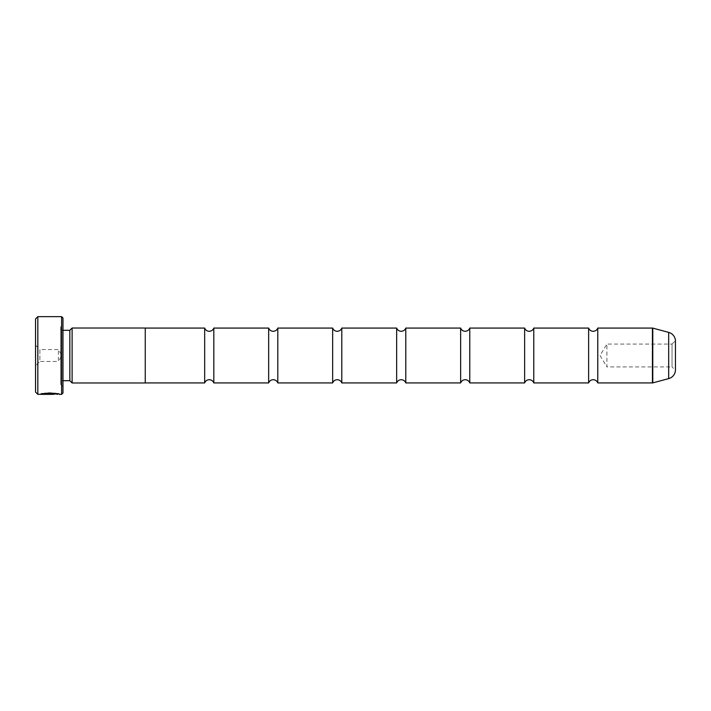 <?xml version="1.0" encoding="UTF-8"?>
<svg xmlns="http://www.w3.org/2000/svg" width="711" height="711" viewBox="0 0 711 711"><rect width="100%" height="100%" fill="white"/><g stroke="black" fill="none" stroke-linecap="round" stroke-linejoin="round"><path stroke-width="0.53" stroke-dasharray="3.56 2.67" d="M204.67 328.073L204.67 382.927M268.66 328.073L268.66 382.927M332.65 328.073L332.65 382.927M396.649 328.073L396.649 382.927M460.639 328.073L460.639 382.927M524.629 328.073L524.629 382.927M588.619 328.073L588.619 382.927M672.037 344.071L675.45 340.658L675.45 370.342L672.037 366.929L672.037 344.071L672.037 366.929L606.901 366.929L606.901 344.071L672.037 344.071M600.04 355.5L606.901 366.929L606.901 344.071L600.04 355.5M42.856 393.885L53.769 393.716L50.961 393.334L51.894 394.17L42.767 393.441L40.705 393.885C41.247 392.454 59.973 392.819 59.386 393.894L57.52 393.947M57.52 394.356C55.92 393.752 51.885 393.601 45.424 393.894L44.091 393.663C49.726 392.356 59.786 394.196 59.386 394.356L59.386 393.894C59.777 393.743 49.743 391.903 44.091 393.21L45.424 393.441C51.885 393.147 55.911 393.299 57.52 393.894C57.955 393.476 45.628 392.703 43.078 393.796L43.078 394.25L51.894 394.17M45.424 393.441L45.424 393.894M53.769 393.716L50.961 394.338L40.705 394.338L40.705 393.885L40.705 394.338L43.078 394.25M50.961 393.61L50.961 394.063M35.55 345.217L39.896 349.554L39.896 361.446L58.4 361.446L58.4 349.554L58.4 361.446L61.973 355.5L58.4 349.554L39.896 349.554L39.896 361.446L35.55 365.783L35.55 345.217L35.55 365.783M60.693 382.971L60.693 328.029L60.693 382.971A2.284 2.284 0 0 1 62.977 380.687L62.977 330.313L62.977 380.687M60.693 328.029A2.284 2.284 0 0 0 62.977 330.313M60.693 326.66L60.693 384.34L60.693 326.66L62.977 324.376L62.977 386.624L62.977 324.376M60.693 384.34L62.977 386.624M597.764 328.073L597.764 382.927M533.774 328.073L533.774 382.927M469.775 328.073L469.775 382.927M405.785 328.073L405.785 382.927M341.795 328.073L341.795 382.927M277.805 328.073L277.805 382.927M213.815 328.073L213.815 382.927M145.248 382.927L145.248 328.073L145.248 382.927M145.248 328.029L145.248 382.971M72.113 328.029L72.113 382.971M69.829 330.313L69.829 380.687M35.55 318.937L35.55 392.063M61.608 316.644L61.608 394.356M37.834 394.356L37.834 316.644M50.961 393.334L53.769 394.17M62.977 392.979L62.977 318.021M42.767 393.441L42.767 393.894M44.1 393.618L44.1 394.081M51.894 393.716L50.961 394.25M53.769 393.885L43.078 393.885M44.091 393.21L44.091 393.663M53.769 393.796L43.078 393.841M50.961 393.885L50.961 394.338M668.687 332.384L668.687 378.616M652.787 382.882L652.787 328.118M652.431 328.073L652.431 382.927"/><path stroke-width="1.07" d="M597.764 382.927A4.861 4.861 0 0 0 588.619 382.927L588.619 328.073A4.861 4.861 0 0 0 597.764 328.073L652.431 328.073A1.369 1.369 0 0 1 652.787 328.118L652.787 382.882A1.369 1.369 0 0 1 652.431 382.927L597.764 382.927L597.764 328.073M588.619 382.927L533.774 382.927A4.861 4.861 0 0 0 524.629 382.927L524.629 328.073A4.861 4.861 0 0 0 533.774 328.073L588.619 328.073M524.629 382.927L469.775 382.927A4.861 4.861 0 0 0 460.639 382.927L460.639 328.073A4.861 4.861 0 0 0 469.775 328.073L524.629 328.073M460.639 382.927L405.785 382.927A4.861 4.861 0 0 0 396.649 382.927L396.649 328.073A4.861 4.861 0 0 0 405.785 328.073L460.639 328.073M396.649 382.927L341.795 382.927A4.861 4.861 0 0 0 332.65 382.927L332.65 328.073A4.861 4.861 0 0 0 341.795 328.073L396.649 328.073M332.65 382.927L277.805 382.927A4.861 4.861 0 0 0 268.66 382.927L268.66 328.073A4.861 4.861 0 0 0 277.805 328.073L332.65 328.073M268.66 382.927L213.815 382.927A4.861 4.861 0 0 0 204.67 382.927L204.67 328.073A4.861 4.861 0 0 0 213.815 328.073L268.66 328.073M57.52 393.947L37.834 394.356L35.55 392.063L35.55 318.937L37.834 316.644L37.834 394.356M61.608 394.356L61.608 316.644L62.977 318.021L62.977 392.979L61.608 394.356L59.386 394.356C59.964 393.272 41.256 392.907 40.705 394.338L53.769 394.338L43.078 394.25C45.611 393.156 57.964 393.93 57.52 394.356L57.52 394.356M61.608 316.644L37.834 316.644M69.829 380.687L69.829 330.313L72.113 328.029L72.113 382.971L69.829 380.687L62.977 380.687M69.829 330.313L62.977 330.313M652.787 382.882L668.687 378.616A9.145 9.145 0 0 0 675.45 370.342L675.45 340.658A9.145 9.145 0 0 0 668.687 332.384L652.787 328.118M533.774 382.927L533.774 328.073M72.113 382.971L145.248 382.971L145.248 328.029L72.113 328.029M204.67 328.073L145.248 328.073M204.67 382.927L145.248 382.927M213.815 382.927L213.815 328.073M277.805 382.927L277.805 328.073M341.795 382.927L341.795 328.073M405.785 382.927L405.785 328.073M469.775 382.927L469.775 328.073M652.431 382.927L652.431 328.073M668.687 378.616L668.687 332.384"/></g></svg>

